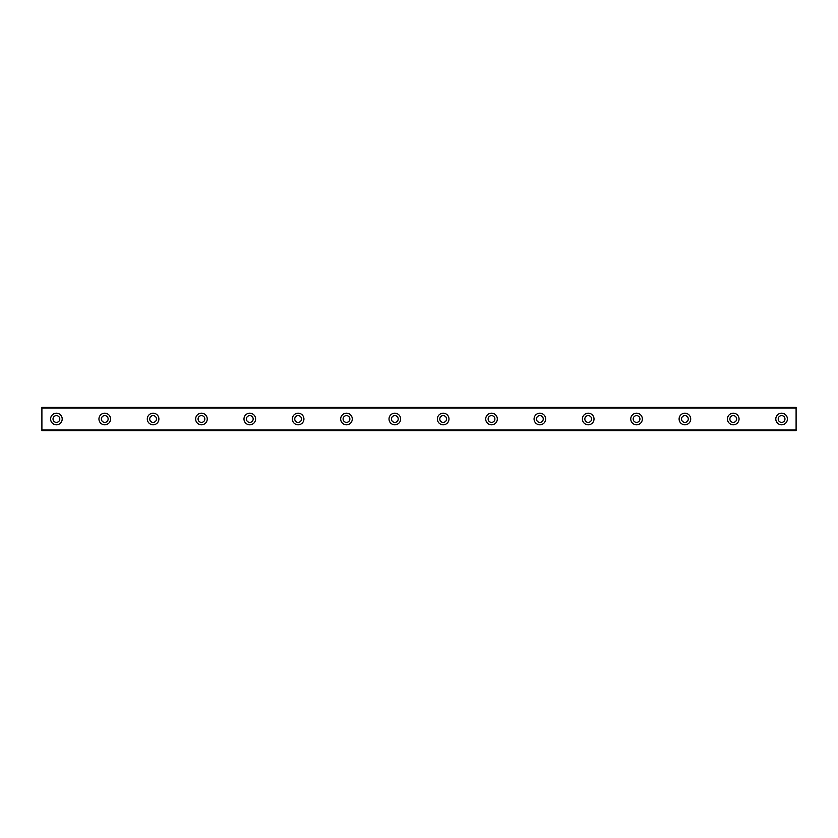 <?xml version="1.0" encoding="UTF-8"?>
<svg xmlns="http://www.w3.org/2000/svg" width="838" height="838" viewBox="0 0 838 838"><rect width="100%" height="100%" fill="white"/><g stroke="black" fill="none" stroke-linecap="round" stroke-linejoin="round"><path stroke-width="1.26" d="M56.408 422.383A3.383 3.383 0 0 1 53.024 419A3.383 3.383 0 0 1 56.408 415.617A3.383 3.383 0 0 1 59.791 419A3.383 3.383 0 0 1 56.408 422.383M781.592 422.383A3.383 3.383 0 0 1 778.209 419A3.383 3.383 0 0 1 781.592 415.617A3.383 3.383 0 0 1 784.976 419A3.383 3.383 0 0 1 781.592 422.383M733.25 422.383A3.383 3.383 0 0 1 729.867 419A3.383 3.383 0 0 1 733.25 415.617A3.383 3.383 0 0 1 736.633 419A3.383 3.383 0 0 1 733.25 422.383M684.908 422.383A3.383 3.383 0 0 1 681.524 419A3.383 3.383 0 0 1 684.908 415.617A3.383 3.383 0 0 1 688.291 419A3.383 3.383 0 0 1 684.908 422.383M636.555 422.383A3.383 3.383 0 0 1 633.172 419A3.383 3.383 0 0 1 636.555 415.617A3.383 3.383 0 0 1 639.939 419A3.383 3.383 0 0 1 636.555 422.383M588.213 422.383A3.383 3.383 0 0 1 584.83 419A3.383 3.383 0 0 1 588.213 415.617A3.383 3.383 0 0 1 591.597 419A3.383 3.383 0 0 1 588.213 422.383M539.861 422.383A3.383 3.383 0 0 1 536.477 419A3.383 3.383 0 0 1 539.861 415.617A3.383 3.383 0 0 1 543.254 419A3.383 3.383 0 0 1 539.861 422.383M491.518 422.383A3.383 3.383 0 0 1 488.135 419A3.383 3.383 0 0 1 491.518 415.617A3.383 3.383 0 0 1 494.902 419A3.383 3.383 0 0 1 491.518 422.383M443.176 422.383A3.383 3.383 0 0 1 439.793 419A3.383 3.383 0 0 1 443.176 415.617A3.383 3.383 0 0 1 446.56 419A3.383 3.383 0 0 1 443.176 422.383M394.824 422.383A3.383 3.383 0 0 1 391.44 419A3.383 3.383 0 0 1 394.824 415.617A3.383 3.383 0 0 1 398.207 419A3.383 3.383 0 0 1 394.824 422.383M346.482 422.383A3.383 3.383 0 0 1 343.098 419A3.383 3.383 0 0 1 346.482 415.617A3.383 3.383 0 0 1 349.865 419A3.383 3.383 0 0 1 346.482 422.383M298.139 422.383A3.383 3.383 0 0 1 294.746 419A3.383 3.383 0 0 1 298.139 415.617A3.383 3.383 0 0 1 301.523 419A3.383 3.383 0 0 1 298.139 422.383M249.787 422.383A3.383 3.383 0 0 1 246.403 419A3.383 3.383 0 0 1 249.787 415.617A3.383 3.383 0 0 1 253.17 419A3.383 3.383 0 0 1 249.787 422.383M201.445 422.383A3.383 3.383 0 0 1 198.061 419A3.383 3.383 0 0 1 201.445 415.617A3.383 3.383 0 0 1 204.828 419A3.383 3.383 0 0 1 201.445 422.383M153.092 422.383A3.383 3.383 0 0 1 149.709 419A3.383 3.383 0 0 1 153.092 415.617A3.383 3.383 0 0 1 156.476 419A3.383 3.383 0 0 1 153.092 422.383M104.75 422.383A3.383 3.383 0 0 1 101.367 419A3.383 3.383 0 0 1 104.75 415.617A3.383 3.383 0 0 1 108.133 419A3.383 3.383 0 0 1 104.75 422.383M56.408 413.197A5.803 5.803 0 0 0 50.605 419A5.803 5.803 0 0 0 56.408 424.803A5.803 5.803 0 0 0 62.201 419A5.803 5.803 0 0 0 56.408 413.197M781.592 413.197A5.803 5.803 0 0 0 775.799 419A5.803 5.803 0 0 0 781.592 424.803A5.803 5.803 0 0 0 787.395 419A5.803 5.803 0 0 0 781.592 413.197M733.25 413.197A5.803 5.803 0 0 0 727.447 419A5.803 5.803 0 0 0 733.25 424.803A5.803 5.803 0 0 0 739.053 419A5.803 5.803 0 0 0 733.25 413.197M684.908 413.197A5.803 5.803 0 0 0 679.105 419A5.803 5.803 0 0 0 684.908 424.803A5.803 5.803 0 0 0 690.701 419A5.803 5.803 0 0 0 684.908 413.197M636.555 413.197A5.803 5.803 0 0 0 630.752 419A5.803 5.803 0 0 0 636.555 424.803A5.803 5.803 0 0 0 642.358 419A5.803 5.803 0 0 0 636.555 413.197M588.213 413.197A5.803 5.803 0 0 0 582.41 419A5.803 5.803 0 0 0 588.213 424.803A5.803 5.803 0 0 0 594.016 419A5.803 5.803 0 0 0 588.213 413.197M539.861 413.197A5.803 5.803 0 0 0 534.068 419A5.803 5.803 0 0 0 539.861 424.803A5.803 5.803 0 0 0 545.664 419A5.803 5.803 0 0 0 539.861 413.197M491.518 413.197A5.803 5.803 0 0 0 485.715 419A5.803 5.803 0 0 0 491.518 424.803A5.803 5.803 0 0 0 497.322 419A5.803 5.803 0 0 0 491.518 413.197M443.176 413.197A5.803 5.803 0 0 0 437.373 419A5.803 5.803 0 0 0 443.176 424.803A5.803 5.803 0 0 0 448.979 419A5.803 5.803 0 0 0 443.176 413.197M394.824 413.197A5.803 5.803 0 0 0 389.021 419A5.803 5.803 0 0 0 394.824 424.803A5.803 5.803 0 0 0 400.627 419A5.803 5.803 0 0 0 394.824 413.197M346.482 413.197A5.803 5.803 0 0 0 340.678 419A5.803 5.803 0 0 0 346.482 424.803A5.803 5.803 0 0 0 352.285 419A5.803 5.803 0 0 0 346.482 413.197M298.139 413.197A5.803 5.803 0 0 0 292.336 419A5.803 5.803 0 0 0 298.139 424.803A5.803 5.803 0 0 0 303.932 419A5.803 5.803 0 0 0 298.139 413.197M249.787 413.197A5.803 5.803 0 0 0 243.984 419A5.803 5.803 0 0 0 249.787 424.803A5.803 5.803 0 0 0 255.59 419A5.803 5.803 0 0 0 249.787 413.197M201.445 413.197A5.803 5.803 0 0 0 195.642 419A5.803 5.803 0 0 0 201.445 424.803A5.803 5.803 0 0 0 207.248 419A5.803 5.803 0 0 0 201.445 413.197M153.092 413.197A5.803 5.803 0 0 0 147.299 419A5.803 5.803 0 0 0 153.092 424.803A5.803 5.803 0 0 0 158.895 419A5.803 5.803 0 0 0 153.092 413.197M104.75 413.197A5.803 5.803 0 0 0 98.947 419A5.803 5.803 0 0 0 104.75 424.803A5.803 5.803 0 0 0 110.553 419A5.803 5.803 0 0 0 104.75 413.197M41.9 430.606L41.9 407.394L796.1 407.394L796.1 430.606L41.9 430.606M796.1 430.02L41.9 430.02M41.9 407.98L796.1 407.98"/></g></svg>
